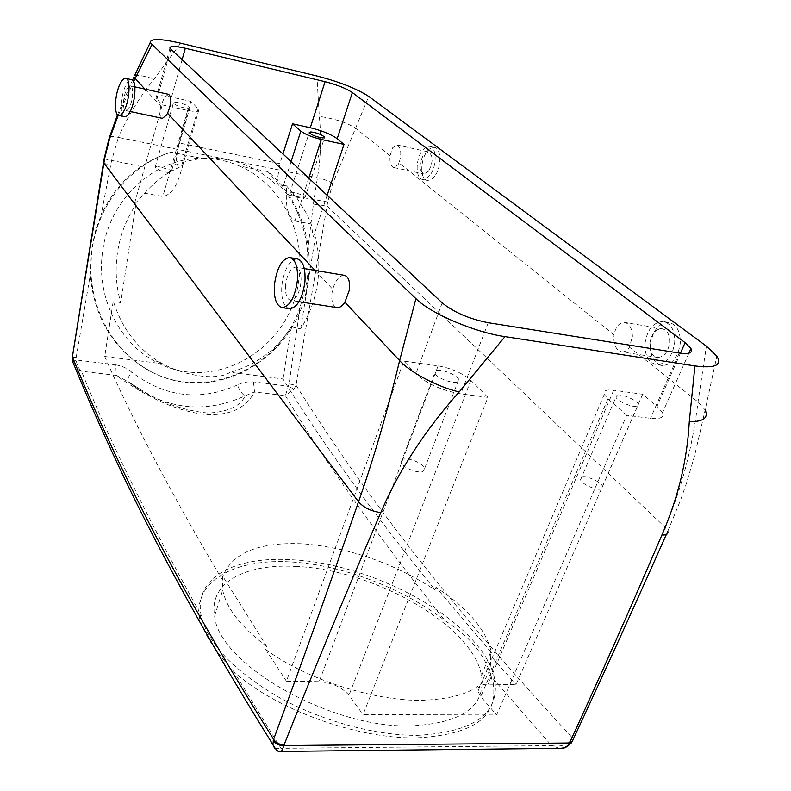 <?xml version="1.0" encoding="UTF-8"?>
<svg xmlns="http://www.w3.org/2000/svg" width="791" height="791" viewBox="0 0 791 791"><rect width="100%" height="100%" fill="white"/><g stroke="black" fill="none" stroke-linecap="round" stroke-linejoin="round"><path stroke-width="0.59" stroke-dasharray="3.96 2.97" d="M296.348 197.137L303.339 198.6L304.99 197.592C302.271 194.754 297.752 192.984 291.434 192.292L289.733 193.33L296.348 197.137L306.74 213.886L311.189 224.001L313.335 236.984L327.108 195.377M162.234 104.896L187.625 110.414C195.496 111.976 199.273 111.719 198.936 109.652L190.918 101.377L171.509 97.095C160.889 94.93 155.748 95.236 156.064 98.025L162.234 104.896L134.163 204.671L144.634 193.172L162.808 196.534C175.681 193.993 179.053 176.848 182.919 165.388L175.493 165.131L178.934 142.944L279.905 163.658L282.921 154.107M190.918 101.377L178.934 142.944M626.729 415.285L607.903 398.862L604.245 394.452C603.009 390.754 606.163 389.35 613.697 390.24L642.658 394.264L657.024 406.277L662.512 412.655C664.262 417.47 660.248 419.368 650.479 418.35L626.729 415.285L496.639 714.945L363.039 714.609L487.948 397.389L460.787 393.878C441.872 390.517 426.893 383.833 415.848 373.827L403.855 361.111L286.421 681.189L319.129 681.674C331.993 682.643 341.93 687.171 348.96 695.279L363.039 714.609M175.612 102.237C182.395 103.216 187.141 104.995 189.85 107.556L187.635 108.446C180.852 107.467 176.086 105.697 173.348 103.117L175.612 102.237M642.658 394.264L516.078 684.581L488.027 684.166C480.701 684.274 477.329 686.667 477.922 691.354L480.78 696.574L496.639 714.945M616.96 395.134C621.222 393.453 636.992 400.127 638.406 404.231L637.457 406.248C633.314 408.027 617.277 401.245 615.942 397.171L616.96 395.134M274.665 748.415L280.864 748.306L281.191 751.41M572.466 741.533L571.339 738.517C567.533 744.825 560.957 747.188 551.604 745.606L491.043 676.345L493.179 684.086C498.37 717.022 472.771 734.948 416.382 737.855C357.641 738.982 275.94 709.843 233.958 671.747L280.864 748.306L551.604 745.606L559.494 748.316L561.976 748.227M571.339 738.517L571.903 737.311C601.941 672.132 632.998 602.109 665.053 527.271C681.466 489.431 692.451 447.666 698.018 401.976L706.383 346.181M571.537 742.739L573.02 739.714L571.903 737.311C434.022 588.356 356.454 481.254 296.002 385.177L289.091 383.922L300.086 307.274L307.205 280.864L308.233 267.348L307.531 251.33L313.908 200.054L317.448 177.757C320.83 157.547 321.443 137.08 319.297 116.346L316.914 75.995M344.085 275.278C339.23 275.723 335.443 280.39 332.734 289.269L332.042 292.591C331.073 301.49 332.803 306.512 337.253 307.65M168.453 94.307L164.33 97.629L160.83 106.073C159.367 112.747 159.733 116.811 161.928 118.254M109.484 137.07C110.789 136.289 113.766 136.398 118.413 137.407C127.509 116.742 139.414 97.293 154.136 79.051L180.625 43.198M491.043 676.345C484.853 654.612 469.498 636.053 444.967 620.658C377.06 535.319 323.865 460.322 285.373 395.678L294.064 389.221L296.002 385.177L327.701 201.972L332.675 183.66L368.735 96.413M399.02 162.946L398.091 164.706L393.958 167.583C390.813 166.585 389.508 162.649 390.032 155.768L392.573 147.858L396.726 144.891C401.185 147.512 401.947 153.533 399.02 162.946L614.073 334.87C615.665 326.782 619.096 322.619 624.356 322.372C629.409 323.519 632.098 328.176 632.424 336.353L629.468 347.18L698.018 401.976L705.167 410.005L716.854 356.108M487.948 397.389L470.892 380.392C462.547 373.154 451.621 368.309 438.105 365.867L403.855 361.111M436.573 370.435C442.04 368.903 457.376 375.171 458.79 379.522L457.03 382.172C451.681 383.803 436.049 377.445 434.714 373.105L436.573 370.435M233.958 671.747C214.707 650.657 203.277 632.919 199.658 618.522L198.838 610.959C147.729 518.649 108.614 438.728 81.473 371.206C78.349 368.339 76.628 364.592 76.282 359.964L115.733 364.839L116.326 375.389L81.473 371.206C76.648 369.288 73.652 366.223 72.495 362.021M72.337 357.166L76.193 357.413L76.282 359.964L72.456 361.823M253.486 381.875L254.514 391.97C248.038 404.003 235.006 416.956 203.079 414.217C170.164 409.867 138.573 391.575 116.326 375.389L128.271 381.766L140.403 389.479L128.666 382.063L136.359 387.906C171.647 410.272 207.895 412.912 245.081 395.826L254.514 391.97L285.373 395.678L288.32 386.176L253.486 381.875C247.692 381.42 242.313 382.458 237.359 384.99C239.703 390.774 242.273 394.383 245.081 395.826C240.721 406.03 228.461 411.785 208.28 413.09C184.214 410.707 161.591 402.837 140.403 389.479L136.359 387.906L128.597 382.043C126.867 380.6 127.875 377.287 131.642 372.116C127.331 368.329 122.032 365.897 115.733 364.839M294.064 389.221L288.32 386.176L289.091 383.922M118.235 115.328L133.639 81.552M332.675 183.66C329.224 181.099 324.152 179.132 317.448 177.757L118.413 137.407L111.521 160.761L101.09 215.271C110.384 195.011 123.752 178.756 141.174 166.515C150.369 160.217 160.355 155.441 171.153 152.208L201.656 158.348L204.721 158.368C216.912 158.675 228.312 161.176 238.931 165.853L268.001 171.696C299.255 197.641 314.472 241.947 307.62 283.208C298.019 359.767 209.318 409.698 144.605 367.775C107.062 345.321 84.597 295.765 92.32 248.156C98.786 203.218 131.316 164.291 171.153 152.208M657.647 357.453C664.213 356.988 668.217 351.975 669.661 342.414C669.74 334.425 667.129 329.847 661.82 328.67C655.225 329.175 651.22 334.178 649.807 343.68C649.698 351.639 652.308 356.227 657.647 357.453L621.864 351.896C616.782 350.7 614.103 346.033 613.826 337.895L614.073 334.87M621.864 351.886C624.752 352.074 627.293 350.502 629.468 347.18M403.094 459.284L401.077 462.428C402.144 467.303 417.322 473.661 422.76 471.505L424.678 468.391C423.541 463.506 408.631 457.238 403.094 459.284M581.711 477.319L580.545 479.692C581.593 484.26 597.175 491.092 601.447 488.828L602.534 486.485C601.417 481.887 586.082 475.154 581.711 477.319M157.439 166.11L155.135 167.267C157.735 170.095 162.422 171.865 169.165 172.576L171.855 169.936L170.114 170.016L157.439 166.11M124.266 116.643C119.5 115.417 120.657 94.95 126.016 84.944C127.835 81.433 129.595 79.664 131.296 79.634M129.398 107.19L125.937 110.602C122.348 110.918 122.882 96.393 126.689 89.353L130.199 85.833C133.798 85.438 133.264 100.19 129.398 107.19M428.554 171.222L423.966 173.961C418.943 170.5 418.815 164.073 423.6 154.69L428.247 151.872C433.28 155.362 433.389 161.809 428.554 171.222M434.506 176.403L431.085 179.587L427.634 180.467C420.15 180.308 419.774 160.632 427.021 151.625C429.315 148.639 431.659 147.225 434.041 147.383C441.526 147.433 441.902 167.504 434.506 176.403M429.81 175.404L426.389 178.598L422.948 179.478C415.502 179.33 415.146 159.624 422.364 150.597C424.658 147.601 426.992 146.177 429.365 146.335C436.83 146.375 437.176 166.476 429.81 175.404M296.892 258.805C289.19 260.348 284.167 269.335 281.814 285.778C281.042 298.691 283.445 306.315 289.031 308.668M285.571 285.126C285.076 294.252 286.846 299.364 290.91 300.451C296.012 299.532 299.364 293.52 300.985 282.427C301.45 273.241 299.67 268.139 295.626 267.131C290.495 268.139 287.143 274.131 285.571 285.126M644.952 343.996C644.774 355.92 648.699 362.812 656.718 364.661C666.556 363.989 672.558 356.464 674.743 342.088C674.842 330.094 670.926 323.222 662.977 321.472C653.059 322.253 647.058 329.758 644.952 343.996M650.459 344.876C650.291 356.771 654.226 363.652 662.265 365.501C672.132 364.839 678.154 357.334 680.319 342.997C680.418 331.034 676.483 324.181 668.524 322.421C658.577 323.183 652.555 330.668 650.459 344.876M76.193 357.413L90.233 275.07L92.132 245.665L95.988 229.074L101.09 215.271M300.086 307.274C278.264 370.89 200.341 403.815 143.665 367.449C111.897 346.784 94.089 315.995 90.233 275.07M327.701 201.972L287.746 194.972C298.958 211.929 305.553 230.715 307.531 251.33M287.746 194.972L268.001 171.696M238.931 165.853C281.606 183.66 306.69 234.492 298.533 281.725C289.832 350.532 211.049 395.807 152.465 359.905C117.088 339.992 95.652 294.025 102.85 249.867C109.909 198.432 155.036 157.795 201.656 158.348M170.114 170.016L169.086 172.458L169.64 172.567M175.493 165.131C187.734 160.237 200.271 157.923 213.076 158.2C237.527 159.169 258.677 168.117 276.514 185.035L279.905 163.658M162.55 363.771L160.187 362.446C137.347 348.782 121.705 328.265 113.261 300.906L104.728 356.484L162.55 363.771C186.686 376.793 218.415 380.54 230.062 372.284L283.02 378.958C320.226 440.122 370.9 510.432 435.03 589.888L435.989 587.278L491.379 652.644L491.063 650.874C485.377 628.756 467.016 607.557 435.989 587.278M300.659 328.888L315.332 237.171C319.178 252.794 319.831 268.614 317.31 284.622C314.699 300.61 309.143 315.362 300.659 328.888L291.345 326.851C276.237 350.106 255.809 365.254 230.062 372.284M291.345 326.851L283.02 378.958M308.757 178.242L294.885 220.976C284.542 214.381 286.461 197.602 286.421 185.826L276.514 185.035M294.885 220.976L311.189 224.001M295.844 197.048L295.636 196.217C292.759 193.558 290.791 192.599 289.733 193.33M135.775 204.77L120.716 302.716C116.03 286.233 114.972 269.355 117.543 252.082C120.262 234.828 126.342 219.058 135.775 204.77L134.163 204.671M120.716 302.716L113.261 300.906M144.634 193.172C151.872 184.926 160.029 178.015 169.086 172.458M170.124 171.835L182.919 165.388M286.421 185.826L295.636 196.217M315.332 237.171L313.335 236.984M266.715 646.504L222.696 576.135L222.706 590.126C226.295 608.16 240.958 626.947 266.715 646.504L265.736 649.5C306.117 679.133 371.81 700.401 420.061 700.361C470.516 698.72 493.94 683.731 490.321 655.393L516.078 684.581M490.321 655.393L491.379 652.644M104.728 356.484C132.433 419.952 171.459 494.108 221.816 578.972L222.696 576.135M265.736 649.5L286.421 681.189M221.816 578.972C230.517 553.235 257.985 541.538 304.219 543.892C350.472 548.005 394.076 563.34 435.03 589.888M198.838 610.959C199.203 577.301 239.881 558.565 291.286 561.966C342.701 564.853 403.459 588.553 444.967 620.658M417.322 735.353C473.839 732.189 499.665 713.7 494.81 679.865C484.932 624.02 376.022 563.479 292.008 559.771C236.38 555.984 194.191 576.708 200.934 614.37C206.589 641.738 231.565 668.81 275.861 695.586C318.862 720.146 374.143 735.62 417.322 735.353M296.813 566.504C246.238 563.192 208.498 582.216 214.628 616.07C217.901 662.888 329.125 728.224 410.578 725.901C462.171 723.271 485.832 706.511 481.551 675.593C472.86 625.137 373.421 569.658 296.813 566.504M182.039 59.879L171.509 97.095M170.836 49.408L156.905 99.241M679.281 353.053L650.479 418.35M680.438 353.221L657.024 406.277M442.209 302.884L415.848 373.827M488.245 322.718L460.787 393.878M613.697 390.24L488.027 684.166M144.891 89.086L160.83 106.073M315.016 270.393L332.734 289.269M134.618 75.649C137.496 74.749 144.002 75.887 154.136 79.051M390.032 155.768L355.416 128.093C347.16 122.753 335.127 118.838 319.297 116.346M438.105 365.867L319.129 681.674M607.903 398.862L480.78 696.574M470.892 380.392L348.96 695.279M666.329 534.518L667.802 531.186L665.053 527.271L326.97 206.016L313.444 204.088M237.359 384.99C200.182 401.591 164.943 397.3 131.642 372.116M103.384 163.223L110.661 165.022M104.115 158.853L141.174 166.515M187.625 110.414L162.808 196.534M198.185 108.614L181.772 165.072M291.068 161.71L283.583 185.183M304.99 197.592L324.468 137.743M169.946 48.3L156.064 98.025M688.902 353.181L662.512 412.655M604.245 394.452L477.922 691.354M667.802 531.186L680.586 500.031L686.301 483.776L694.528 456.051L705.157 410.005M117.503 114.744L132.522 80.089M401.077 462.428L434.714 373.105M424.678 468.391L458.79 379.522M580.545 479.692L615.942 397.171M602.534 486.485L638.406 404.231M155.135 167.267L173.348 103.117M125.453 78.319L126.164 78.477M125.937 110.602L130.189 111.501M130.199 85.833L134.905 86.872M393.958 167.583L423.966 173.961M396.726 144.891L428.247 151.872M422.948 179.478L427.634 180.467M429.365 146.335L434.041 147.383M290.475 257.708L289.437 257.53M298.998 301.707L290.91 300.451M304.317 268.594L295.626 267.131M661.82 328.67L624.356 322.372M662.265 365.501L656.718 364.661M668.524 322.421L662.977 321.472M144.605 367.775L143.665 367.449M171.855 169.936L189.85 107.556M198.936 109.652L182.77 165.22M289.724 193.301L309.192 132.68M160.187 362.446L152.465 359.905M213.076 158.2L204.721 158.368M199.658 618.522L200.934 614.37M493.179 684.086L494.81 679.865M481.551 675.593L491.063 650.874M214.628 616.07L222.706 590.126"/><path stroke-width="1.19" d="M323.044 137.97L324.656 137.179C321.799 134.589 317.191 132.829 310.843 131.899L309.192 132.68C312.069 135.281 316.687 137.051 323.044 137.97M343.986 144.397L321.344 139.473C312.188 137.239 305.356 134.44 300.837 131.079L292.502 123.811L310.29 127.737C322.125 130.644 331.093 134.302 337.193 138.712L343.986 144.397L327.108 195.377M292.502 123.811L282.921 154.107M185.331 48.251C174.643 45.848 169.521 45.868 169.946 48.3L442.209 302.884C453.767 312.257 469.112 318.872 488.245 322.718L679.281 353.053C689.09 354.398 692.985 352.895 690.958 348.554L685.105 342.651L352.371 92.547C346.092 88.404 336.996 84.785 325.071 81.681L185.331 48.251L182.039 59.879M706.383 346.181L716.854 356.108C722.312 365.284 715.005 368.547 694.923 365.926L504.994 336.62C474.818 332.349 430.868 313.701 415.918 298.652L150.181 42.635C150.339 38.373 160.484 38.561 180.625 43.198L316.914 75.995C339.408 81.799 356.672 88.602 368.735 96.413L706.383 346.181M281.191 751.41L559.514 748.316C564.428 748.276 567.75 746.496 569.48 742.996L569.777 742.423C599.627 677.749 630.338 608.605 661.919 535.003C678.065 498.053 687.181 460.303 689.277 421.751L694.923 365.926M274.665 748.415L272.855 744.549L273.607 739.298C275.832 742.739 279.312 744.608 284.048 744.924C312.771 672.577 345.014 595.129 380.778 512.588C398.654 470.783 424.816 430.551 459.245 391.911L504.994 336.62M72.297 360.795C114.122 462.606 168.196 576.54 272.855 744.539L272.855 744.539C276.168 750.461 278.877 752.755 280.963 751.41C281.576 751.42 282.535 749.472 283.84 745.557L284.048 744.924M273.221 740.643C275.476 744.015 279.015 745.656 283.84 745.557L569.48 742.996L572.466 741.533M569.777 742.423L572.308 741.681L573.02 739.714M72.456 361.823L72.525 357.394C114.418 458.78 168.572 572.12 273.607 739.298C300.679 666.17 328.987 586.991 358.541 501.781C373.718 458.572 387.412 411.498 399.623 360.558L415.918 298.652M298.998 301.707L337.253 307.65C339.843 307.758 342.394 305.959 344.896 302.231L349.286 290.287C350.255 281.359 348.515 276.346 344.085 275.278L304.317 268.594M133.639 81.552L151.813 44.869M134.905 86.872L168.453 94.307C171.934 96.858 171.637 103.166 167.544 113.232L315.016 270.393M72.337 357.166L104.61 158.586L109.613 138.662L118.235 115.328M130.189 111.501L162.402 118.353L166.446 115.12L167.544 113.232M109.613 138.662L109.484 137.07M126.164 78.477L131.296 79.634C136.705 79.001 135.894 101.218 130.09 111.699C128.29 115.081 126.56 116.771 124.909 116.781L124.266 116.643M124.197 110.453C122.417 113.845 120.707 115.545 119.065 115.545C113.736 116.01 114.557 94.267 120.212 83.658C122.012 80.138 123.762 78.358 125.453 78.319C130.802 77.686 129.971 99.933 124.197 110.453M274.447 284.592C273.666 298.306 276.306 305.988 282.347 307.65C289.931 306.285 294.954 297.238 297.396 280.508C298.098 266.666 295.448 259.003 289.437 257.53C281.794 259.082 276.801 268.109 274.447 284.592M289.031 308.668L289.813 308.787C297.456 307.432 302.498 298.415 304.94 281.734C305.633 267.931 302.953 260.288 296.892 258.805L290.475 257.708M325.071 81.681L310.29 127.737M352.371 92.547L337.193 138.712M685.105 342.651L680.438 353.221M459.245 391.911C438.797 387.55 409.669 372.166 399.623 360.558L344.896 302.231M132.522 80.089L133.946 77.063L144.891 89.086M150.181 42.635L134.618 75.649M689.277 421.751C703.397 421.751 708.696 417.836 705.167 410.005M380.778 512.588C371.108 511.253 363.692 507.654 358.541 501.781L103.858 162.986L103.384 163.223M661.919 535.003C666.526 535.24 668.484 533.965 667.802 531.186M104.61 158.586L104.115 158.853M321.344 139.473L308.757 178.242M300.837 131.079L291.068 161.71M324.468 137.743L324.656 137.179M690.958 348.554L688.902 353.181M561.976 748.227C564.181 748.602 567.374 746.773 571.537 742.739M72.307 360.805L72.317 357.295L104.155 158.635L109.198 137.97L117.503 114.744M666.329 534.518C633.917 607.379 602.811 675.781 573.02 739.704M119.065 115.545L124.909 116.781M289.813 308.787L282.347 307.65"/></g></svg>
